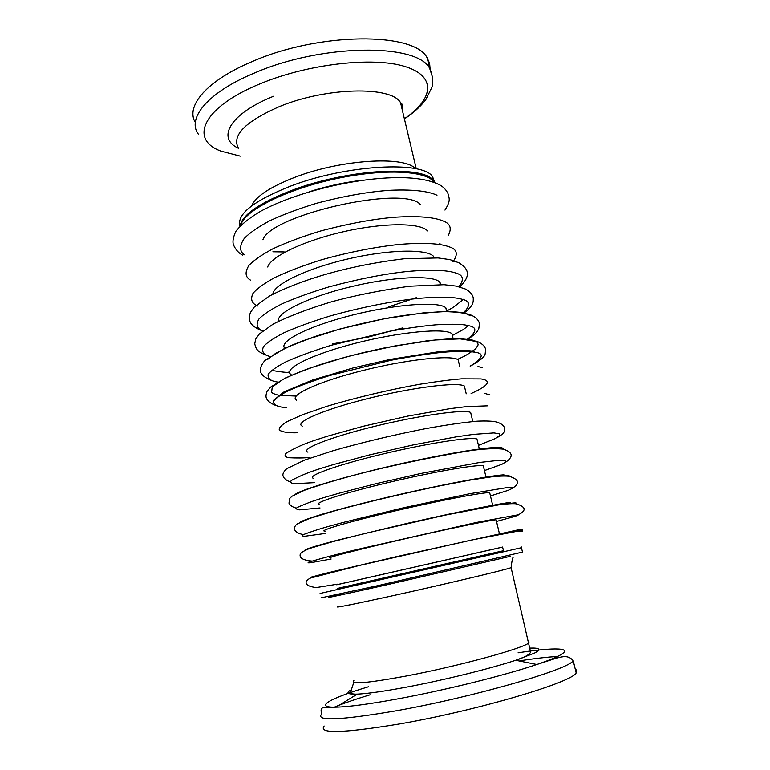 <?xml version="1.0" encoding="UTF-8"?>
<svg xmlns="http://www.w3.org/2000/svg" width="770" height="770" viewBox="0 0 770 770"><rect width="100%" height="100%" fill="white"/><g stroke="black" fill="none" stroke-linecap="round" stroke-linejoin="round"><path stroke-width="1.16" d="M291.397 190.517C259.471 202.934 242.444 214.695 240.307 225.803C241.453 211.808 280.357 190.565 329.656 179.131C378.927 167.581 424.799 169.082 433.568 180.815C424.212 164.905 347.203 169.111 291.397 190.517M434.617 182.374L433.568 180.815L434.617 182.374M434.684 182.394L432.586 176.715C423.192 160.622 346.182 164.684 290.434 186.167C253.369 200.96 236.554 214.272 239.999 226.12M195.339 122.43C185.262 106.27 206.87 80.465 252.233 61.533C319.435 31.965 414.655 31.945 427.129 57.808L429.612 63.323L430.122 69.213M401.728 103.777L400.929 104.297M273.302 402.585L273.311 400.525L284.072 391.863L312.379 380.072L353.43 367.848L390.332 359.369L438.958 351.678C452.818 350.158 464.608 350.023 474.349 351.264M271.637 370.409C291.917 373.739 286.613 371.66 289.568 372.276M452.385 335.479L463.261 329.56L468.478 325.691M332.245 343.94L368.541 336.981L402.373 328.001M446.59 311.061L453.097 307.5L463.887 299.097M388.581 306.855L416.608 297.576M272.907 251.78L284.197 251.934M240.76 225.341C243.917 211.173 283.601 190.459 332.159 179.545C380.688 168.515 425.127 170.199 433.78 181.691L434.164 182.192M309.059 191.836C325.412 186.581 342.063 182.846 358.993 180.623M262.917 239.749C271.021 214.763 403.288 185.002 420.189 204.329M521.444 547.711L320.089 593.458L521.444 547.711M503.465 550.714L337.51 588.415M503.484 550.81L337.53 588.511M502.598 547.056L336.711 584.748M267.681 266.998C270.905 256.449 304.227 240.519 344.161 231.558C384.076 222.52 420.584 222.703 427.571 230.942L427.581 230.962M502.608 547.104L336.721 584.796M496.246 520.299L496.121 519.779C490.634 520.01 445.657 529.394 399.89 539.972C354.046 550.55 323.352 558.625 330.879 557.904M272.84 294.178C273.292 284.727 305.815 268.826 346.972 259.172C388.099 249.442 426.628 248.643 433.616 256.391L433.924 257.681M496.515 521.444L515.284 516.314L519.028 514.649L476.466 522.445L352.516 550.55C335.393 554.775 324.863 557.307 308.751 562.167C307.403 562.86 308.183 563.014 311.08 562.639L331.129 559.03M489.932 493.714L489.691 492.694C484.003 492.001 438.996 500.596 393.422 511.309C347.771 522.002 317.384 531.05 325.084 531.223M278.48 321.273C275.775 313.101 307.124 297.393 349.542 287.056C391.911 276.642 432.721 274.775 439.689 282.003L441.114 284.592M490.461 495.938L508.2 490.336L512.425 488.334L512.541 487.641L507.007 487.603L469.719 493.714L404.346 507.594L346.163 521.685C329.175 526.199 318.703 528.836 302.88 534.775C301.609 535.824 302.456 536.286 305.401 536.17L325.566 533.418M483.666 467.284L483.31 465.783C477.41 464.175 432.384 472 386.992 482.829C341.534 493.637 311.465 503.638 319.329 504.706M284.746 348.242C278.374 341.572 308.048 326.259 351.775 315.238C395.414 304.14 438.861 301.089 445.811 307.769L447.004 311.619M484.445 470.586L501.963 464.272L506.054 461.798L505.592 460.547L500.433 460.171L479.893 462.414L420.921 473.454L376.087 483.666L339.859 493.012C322.986 497.805 312.582 500.567 297.037 507.555C295.853 508.951 296.758 509.711 299.751 509.856L320.031 507.95M465.263 313.313L470.489 315.767M267.411 359.58L275.958 353.103L291.224 345.489L303.303 340.658L339.676 329.079L383.662 318.857L422.884 312.947L443.318 311.581C451.74 311.542 458.525 311.994 463.656 312.918M477.429 441.017L476.957 439.035C470.865 436.532 425.81 443.587 380.611 454.541C335.335 465.465 305.575 476.409 313.611 478.353M291.07 374.547C282.388 369.196 310.955 354.595 355.499 343.237C399.967 331.803 445.099 327.712 451.961 333.699L452.875 337.558M478.468 445.378L495.755 438.371L499.72 435.435L499.162 433.76L493.907 432.923L473.252 434.405L456.35 436.84L414.308 444.675L369.629 454.878L333.603 464.522C316.845 469.604 306.498 472.472 291.243 480.519C290.136 482.251 291.099 483.31 294.13 483.704L314.535 482.646M296.113 396.069L279.423 395.356C275.747 394.635 273.138 393.653 271.589 392.411L272.262 386.973L282.667 379.591C290.136 375.837 299.164 372.016 309.733 368.147L344.536 357.396L364.768 352.265L385.78 347.645L426.859 340.831C441.354 339.31 451.99 338.579 458.795 338.636L471.606 339.811C478.295 342.092 475.408 341.033 477.583 342.679L478.18 344.806L475.735 348.733C470.22 352.824 465.609 355.702 461.894 357.367L457.486 359.407M471.23 414.914L470.653 412.45C464.358 409.062 419.284 415.367 374.278 426.436C329.175 437.476 299.722 449.353 307.923 452.163M296.652 400.256C288.134 395.742 316.99 382.045 361.717 370.793C406.368 359.475 451.48 354.652 458.15 359.783L458.958 363.19M487.42 405.838L466.659 406.589L449.738 408.678L407.734 416.098L363.209 426.272L327.385 436.234C310.753 441.585 300.464 444.56 285.478 453.636C284.448 455.715 285.468 457.062 288.548 457.707C297.105 458.131 303.948 458.054 309.078 457.476M477.997 366.472L482.492 367.8M465.08 388.975L464.377 386.039C457.9 381.766 412.807 387.329 367.973 398.523C323.063 409.669 293.909 422.461 302.273 426.137M321.032 597.847L379.071 585.393L522.493 552.09M575.306 669.294C577.154 670.131 577.442 671.344 576.181 672.922C572.014 682.47 475.475 710.999 398.485 724.147C342.9 733.232 318.116 733.868 324.141 726.033M198.602 134.481C186.273 118.773 207.592 92.333 254.745 72.88C322.101 43.572 417.35 43.101 429.689 68.395L432.692 77.837M240.259 156.146L221.086 151.19C188.852 139.591 202.452 107.223 260.347 83.709C307.817 63.91 373.065 56.537 404.828 66.451C436.994 76.211 433.491 99.118 404.375 118.782M251.626 205.898C255.669 196.494 270.097 186.966 294.91 177.292C340.812 159.515 404.471 155.655 415.444 168.678M238.469 148.312C216.264 138.196 229.941 113.681 273.774 96.183M402.469 110.764L400.554 102.689C391.593 85.884 326.028 87.116 279.183 106.693C244.812 121.852 231.279 135.78 238.604 148.495M502.059 475.947L504.177 475.783C507.873 475.504 509.807 475.725 509.961 476.457M507.16 503.83L510.77 503.31C515.602 502.637 517.228 502.791 515.65 503.763M512.791 531.945L517.401 531.021C524.004 529.702 524.495 529.818 518.874 531.358M244.379 254.793C239.393 251.309 239.355 245.851 244.263 238.43C249.393 233.06 257.825 227.198 269.558 220.865C283.264 214.474 299.068 208.574 316.961 203.165C345.133 195.821 369.812 191.518 390.996 190.248C416.58 189.16 430.122 191.99 436.985 195.243M250.606 280.193C245.245 277.21 244.677 272.301 248.903 265.448C253.58 260.424 261.636 254.841 273.061 248.7C286.575 242.435 302.379 236.544 320.464 231.038C349.118 223.444 374.364 218.805 396.175 217.14C422.461 215.581 436.263 218.026 443.154 220.99C450.363 223.531 452.038 228.43 448.169 235.668M439.988 243.609L438.987 244.34M512.83 531.935C524.437 528.942 525.881 528.307 517.171 530.049L395.549 556.874L327.269 572.928L311.407 577.048L313.775 576.932M257.989 306.065C251.886 303.765 250.192 299.569 252.926 293.486C256.574 288.942 263.715 283.707 274.351 277.787C287.277 271.618 302.889 265.65 321.206 259.894C349.619 251.828 378.099 246.535 400.179 244.35C427.947 242.127 442.346 244.196 449.362 246.9C457.139 249.259 458.352 254.216 452.981 261.762M510.539 502.348C502.743 503.224 470.133 509.085 406.906 523.427L336.5 540.434C312.861 546.642 304.323 549.616 304.939 550.29M262.839 330.821C256.968 328.732 255.64 324.825 258.855 319.107C262.849 314.805 270.328 309.829 281.281 304.179C294.486 298.288 310.272 292.552 328.655 286.979C358.108 279.087 384.249 273.928 407.099 271.512C434.521 269.019 448.698 270.636 455.599 272.975C463.376 275.006 464.454 279.577 458.824 286.681M503.946 474.83C496.024 475.215 467.448 479.364 409.476 492.213C377.108 499.48 343.458 507.959 323.005 513.975C309.088 518.22 301.272 521.069 299.53 522.541M269.972 356.452C263.561 354.931 261.386 351.678 263.446 346.692C266.622 342.862 273.36 338.28 283.658 332.929C296.344 327.24 311.956 321.562 330.494 315.873C359.417 307.769 388.802 301.956 411.594 299.116C440.248 295.998 454.897 297.181 461.885 299.212C470.258 300.983 470.749 305.536 463.367 312.87M503.301 449.151C503.387 447.967 501.424 447.409 497.391 447.476C489.46 447.399 463.983 450.181 410.814 461.548C356.125 473.232 301.417 489.345 295.584 494.109M277.768 382.064C270.78 381.14 267.575 378.609 268.172 374.451C270.308 371.169 276.045 367.049 285.391 362.092C297.297 356.683 312.553 351.082 331.158 345.287L389.88 331.206C407.936 328.058 423.298 325.931 435.974 324.805C452.404 323.881 463.155 324.151 468.208 325.623C477.333 327.086 477.025 331.649 467.294 339.32M286.681 407.571C279.048 407.263 274.582 405.53 273.302 402.354C274.043 399.736 278.374 396.204 286.296 391.757C296.922 386.752 311.475 381.314 329.945 375.442L390.987 360.264C410.294 356.616 426.772 354.036 440.411 352.516C458.497 350.879 468.93 351.149 474.57 352.188C484.686 353.295 483.223 357.944 470.172 366.135M489.99 394.952L484.417 393.297M297.634 432.75C288.788 433.077 282.725 432.201 279.423 430.141C278.442 428.293 280.896 425.502 286.777 421.767L302.283 414.789L326.615 406.406C356.317 397.445 391.487 389.254 419.939 384.23C437.244 381.458 451.172 379.658 461.731 378.83L480.981 378.927C489.123 380.024 492.608 384.057 471.096 393.528M576.181 672.922L573.217 660.708C568.876 669.505 472.347 697.408 395.568 710.912C340.128 720.297 315.479 721.365 321.6 714.108C319.887 705.667 322.235 707.89 336.124 707.168C312.774 707.697 330.205 698.255 368.378 686.792M334.132 707.264C343.122 703.491 355.124 699.333 370.129 694.8M519.981 660.766C535.285 658.408 547.778 656.983 557.451 656.492M340.07 594.421C315.873 600.331 330.176 597.424 382.979 585.681L510.568 556.277M518.095 652.787C554.525 647.127 574.487 647.474 559.597 655.405C554.978 657.878 547.374 660.91 536.786 664.491C504.87 675.367 443.828 690.507 396.425 699.141C368.57 704.203 348.464 706.879 336.115 707.168L357.193 694.136C347.308 694.444 345.422 692.933 351.524 689.622M511.078 567.269L511.097 567.663C506.391 569.646 440.151 585.354 388.35 596.692C350.215 604.999 333.391 608.3 337.876 606.587M530.068 648.09C540.068 647.743 541.493 649.428 534.351 653.153L515.727 660.256C490.038 668.735 442.529 680.439 405.261 687.36C383.344 691.431 367.319 693.683 357.193 694.136C352.054 694.396 350.003 693.25 351.043 690.69L353.815 682.355M353.882 680.439C349.888 684.626 367.271 683.163 406.031 676.05C458.66 666.156 524.967 647.936 528.942 642.719L528.499 640.881M432.586 176.715L433.78 181.691M427.129 57.808L429.689 68.395C433.731 76.557 432.605 86.067 431.912 87.308L425.916 99.436C420.815 106.308 413.644 112.815 404.414 118.946M402.027 108.888C402.999 105.914 402.508 103.844 400.554 102.689L416.281 168.851M242.752 255.245C238.604 253.089 235.476 249.519 233.368 244.552C232.434 241.568 233.214 237.237 235.707 231.577C240.75 224.898 249.056 218.122 260.626 211.259C307.326 185.724 405.395 166.205 440.421 185.301C443.607 187.168 446.1 189.853 447.89 193.337C449.266 198.66 450.97 200.431 444.964 210.085M521.232 546.835L522.532 552.273M502.589 547.037L503.493 550.858M337.558 584.18L316.268 587.568C310.387 586.856 307.038 585.47 306.229 583.41C305.632 581.533 307.057 579.752 310.512 578.058L359.686 565.392L471.606 540.03L515.505 531.618L522.58 531.416M496.121 519.779L499.547 534.226M311.966 561.089C303.313 560.271 299.386 558.086 300.185 554.544C300.069 553.168 303.197 551.147 309.559 548.471L333.198 541.522L366.029 533.206L444.887 515.207L499.104 504.793C507.382 503.763 513.051 503.445 516.112 503.821C525.862 506.824 526.699 510.423 518.614 514.62M262.608 331.013C255.111 327.962 250.895 324.738 249.952 321.34C249.095 319.175 249.23 316.249 250.375 312.543L254.167 307.163L269.173 296.171C301.802 279.462 347.491 265.689 404.058 258.768L438.13 257.931L450.007 259.634L458.93 262.782C466.668 267.671 472.944 274.207 459.757 286.931M489.691 492.694L492.8 505.784M439.689 282.003L440.296 284.563M303.188 534.611C298.009 533.485 295.103 531.637 294.448 529.067C294.217 527.421 295.054 525.756 296.97 524.072L309.367 518.537L335.585 510.568C365.028 502.569 403.326 493.483 439.237 485.995L470.22 480.066L492.377 476.717C500.673 475.956 506.429 475.85 509.653 476.399C519.057 479.575 520.068 483.464 512.685 488.045M269.615 356.356C256.246 351.938 256.189 348.781 254.735 343.882L255.688 339.118L259.355 333.968L273.379 323.949C289.318 316.037 308.828 308.616 331.889 301.696C355.163 295.401 381.034 290.242 409.496 286.228L444.021 284.698L456.225 286.094L465.167 288.933C469.748 291.224 472.443 294.207 473.261 297.875C473.204 301.58 474.243 305.228 464.069 313.005M483.31 465.783L486.091 477.525M445.811 307.769L446.716 311.619M296.334 508.162C292.571 507.112 290.126 505.476 289 503.253L289.51 498.604L292.051 496.207L304.41 490.278C325.585 482.886 350.119 475.86 378.003 469.18C411.344 461.423 442.019 455.253 470.027 450.671C483.82 448.737 494.879 448.227 503.214 449.131C513.032 452.279 513.734 456.716 505.341 462.433M271.714 380.544C264.428 377.608 260.655 374.297 260.375 370.611C260.183 367.521 261.781 364.085 265.159 360.302L285.352 347.963L314.583 336.625C338.482 328.925 363.873 322.572 390.775 317.558C408.341 314.545 426.233 312.572 444.444 311.638C456.677 311.85 465.677 313.053 471.433 315.228C476.207 317.51 478.892 320.397 479.498 323.9L478.748 328.954C476.457 332.265 478.016 332.159 467.765 339.368M476.957 439.035L479.431 449.439M451.961 333.699L453.183 338.839M290.29 481.962C285.766 480.239 283.293 477.939 282.86 475.061C282.956 472.953 284.303 470.797 286.912 468.593L304.766 460.027L332.611 450.874C361.756 442.519 392.825 435.098 425.829 428.611C445.936 424.973 463.049 422.489 477.169 421.171C486.178 420.776 492.723 421.055 496.804 422.027C501.626 423.673 504.225 425.829 504.6 428.505C504.148 431.229 505.678 432.865 496.688 437.841M275.342 405.299C270.405 403.307 267.421 400.92 266.372 398.138C265.708 396.608 265.968 394.279 267.151 391.17L270.799 386.973L285.497 377.954C302.331 370.793 317.452 365.24 330.869 361.294L353.988 354.931L396.059 345.692L435.089 340.003L460.056 338.848L477.727 341.688C482.684 343.882 485.369 346.721 485.774 350.215C484.061 354.614 488.931 355.422 470.412 366.145M470.653 412.45L472.809 421.527M458.15 359.783L459.68 366.231M464.377 386.039L466.225 393.797M513.359 557.114C512.637 557.374 511.877 560.897 511.097 567.663L530.646 652.209C528.98 654.952 524.004 657.638 515.727 660.256L536.786 664.491C559.906 657.291 566.614 653.027 573.217 660.708"/></g></svg>
